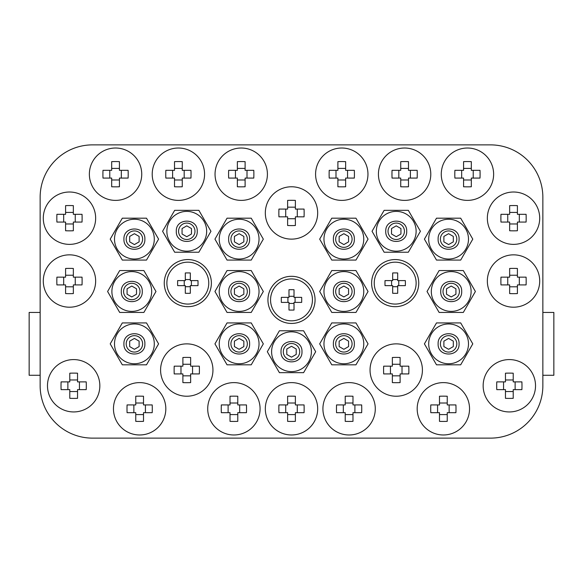 <?xml version="1.0" encoding="UTF-8"?>
<svg xmlns="http://www.w3.org/2000/svg" width="583" height="583" viewBox="0 0 583 583"><rect width="100%" height="100%" fill="white"/><g stroke="black" fill="none" stroke-linecap="round" stroke-linejoin="round"><path stroke-width="0.87" d="M490.485 438.125A52.368 52.368 0 0 0 542.853 385.757L542.853 197.243A52.368 52.368 0 0 0 490.485 144.876L92.515 144.876A52.368 52.368 0 0 0 40.147 197.243L40.147 385.757A52.368 52.368 0 0 0 92.515 438.125L490.485 438.125L92.515 438.125M211.381 283.119A23.568 23.568 0 0 0 176.037 262.714A23.568 23.568 0 0 0 176.037 303.532A23.568 23.568 0 0 0 211.381 283.119M315.068 299.881A23.568 23.568 0 0 0 279.716 279.468A23.568 23.568 0 0 0 279.716 320.286A23.568 23.568 0 0 0 315.068 299.881M418.747 283.119A23.568 23.568 0 0 0 383.403 262.714A23.568 23.568 0 0 0 383.403 303.532A23.568 23.568 0 0 0 418.747 283.119M158.591 343.868L146.501 322.916L122.313 322.916L110.216 343.868L122.313 364.812L146.501 364.812L158.591 343.868M114.508 343.868A19.902 19.902 0 0 1 144.351 326.633A19.902 19.902 0 0 1 144.351 361.096A19.902 19.902 0 0 1 114.508 343.868M155.974 291.5L143.877 270.556L119.69 270.556L107.6 291.5L119.69 312.444L143.877 312.444L155.974 291.5M111.885 291.5A19.902 19.902 0 0 1 141.735 274.265A19.902 19.902 0 0 1 141.735 308.735A19.902 19.902 0 0 1 111.885 291.5M158.591 239.132L146.501 218.188L122.313 218.188L110.216 239.132L122.313 260.084L146.501 260.084L158.591 239.132M114.508 239.132A19.902 19.902 0 0 1 144.351 221.904A19.902 19.902 0 0 1 144.351 256.367A19.902 19.902 0 0 1 114.508 239.132M210.959 231.283L198.861 210.332L174.674 210.332L162.584 231.283L174.674 252.228L198.861 252.228L210.959 231.283M166.869 231.283A19.902 19.902 0 0 1 196.719 214.048A19.902 19.902 0 0 1 196.719 248.511A19.902 19.902 0 0 1 166.869 231.283M263.319 239.132L251.229 218.188L227.042 218.188L214.945 239.132L227.042 260.084L251.229 260.084L263.319 239.132M219.237 239.132A19.902 19.902 0 0 1 249.087 221.904A19.902 19.902 0 0 1 249.087 256.367A19.902 19.902 0 0 1 219.237 239.132M263.319 291.5L251.229 270.556L227.042 270.556L214.945 291.5L227.042 312.444L251.229 312.444L263.319 291.5M219.237 291.5A19.902 19.902 0 0 1 249.087 274.265A19.902 19.902 0 0 1 249.087 308.735A19.902 19.902 0 0 1 219.237 291.5M263.319 343.868L251.229 322.916L227.042 322.916L214.945 343.868L227.042 364.812L251.229 364.812L263.319 343.868M219.237 343.868A19.902 19.902 0 0 1 249.087 326.633A19.902 19.902 0 0 1 249.087 361.096A19.902 19.902 0 0 1 219.237 343.868M315.687 351.717L303.59 330.772L279.41 330.772L267.313 351.717L279.41 372.668L303.59 372.668L315.687 351.717M271.598 351.717A19.902 19.902 0 0 1 301.447 334.489A19.902 19.902 0 0 1 301.447 368.952A19.902 19.902 0 0 1 271.598 351.717M368.055 343.868L355.958 322.916L331.771 322.916L319.681 343.868L331.771 364.812L355.958 364.812L368.055 343.868M323.966 343.868A19.902 19.902 0 0 1 353.815 326.633A19.902 19.902 0 0 1 353.815 361.096A19.902 19.902 0 0 1 323.966 343.868M368.055 291.5L355.958 270.556L331.771 270.556L319.681 291.5L331.771 312.444L355.958 312.444L368.055 291.5M323.966 291.5A19.902 19.902 0 0 1 353.815 274.265A19.902 19.902 0 0 1 353.815 308.735A19.902 19.902 0 0 1 323.966 291.5M368.055 239.132L355.958 218.188L331.771 218.188L319.681 239.132L331.771 260.084L355.958 260.084L368.055 239.132M323.966 239.132A19.902 19.902 0 0 1 353.815 221.904A19.902 19.902 0 0 1 353.815 256.367A19.902 19.902 0 0 1 323.966 239.132M420.416 231.283L408.326 210.332L384.139 210.332L372.041 231.283L384.139 252.228L408.326 252.228L420.416 231.283M376.334 231.283A19.902 19.902 0 0 1 406.183 214.048A19.902 19.902 0 0 1 406.183 248.511A19.902 19.902 0 0 1 376.334 231.283M472.784 239.132L460.687 218.188L436.499 218.188L424.409 239.132L436.499 260.084L460.687 260.084L472.784 239.132M428.694 239.132A19.902 19.902 0 0 1 458.544 221.904A19.902 19.902 0 0 1 458.544 256.367A19.902 19.902 0 0 1 428.694 239.132M475.4 291.5L463.31 270.556L439.123 270.556L427.026 291.5L439.123 312.444L463.31 312.444L475.4 291.5M431.318 291.5A19.902 19.902 0 0 1 461.16 274.265A19.902 19.902 0 0 1 461.16 308.735A19.902 19.902 0 0 1 431.318 291.5M472.784 343.868L460.687 322.916L436.499 322.916L424.409 343.868L436.499 364.812L460.687 364.812L472.784 343.868M428.694 343.868A19.902 19.902 0 0 1 458.544 326.633A19.902 19.902 0 0 1 458.544 361.096A19.902 19.902 0 0 1 428.694 343.868M440.391 343.868A8.206 8.206 0 0 1 452.7 336.755A8.206 8.206 0 0 1 452.7 350.973A8.206 8.206 0 0 1 440.391 343.868M438.125 343.868C437.476 330.357 459.717 330.357 459.069 343.868C459.717 357.379 437.476 357.379 438.125 343.868M443.007 291.5A8.206 8.206 0 0 1 455.316 284.395A8.206 8.206 0 0 1 455.316 298.605A8.206 8.206 0 0 1 443.007 291.5M440.741 291.5C440.092 277.989 462.334 277.989 461.685 291.5C462.334 305.011 440.092 305.011 440.741 291.5M440.391 239.132A8.206 8.206 0 0 1 452.7 232.027A8.206 8.206 0 0 1 452.7 246.245A8.206 8.206 0 0 1 440.391 239.132M438.125 239.132C437.476 225.621 459.717 225.621 459.069 239.132C459.717 252.643 437.476 252.643 438.125 239.132M388.023 231.283A8.206 8.206 0 0 1 400.332 224.171A8.206 8.206 0 0 1 400.332 238.389A8.206 8.206 0 0 1 388.023 231.283M385.757 231.283C385.108 217.772 407.349 217.772 406.701 231.283C407.349 244.794 385.108 244.794 385.757 231.283M335.662 239.132A8.206 8.206 0 0 1 347.971 232.027A8.206 8.206 0 0 1 347.971 246.245A8.206 8.206 0 0 1 335.662 239.132M333.396 239.132C332.747 225.621 354.989 225.621 354.34 239.132C354.989 252.643 332.747 252.643 333.396 239.132M335.662 291.5A8.206 8.206 0 0 1 347.971 284.395A8.206 8.206 0 0 1 347.971 298.605A8.206 8.206 0 0 1 335.662 291.5M333.396 291.5C332.747 277.989 354.989 277.989 354.34 291.5C354.989 305.011 332.747 305.011 333.396 291.5M335.662 343.868A8.206 8.206 0 0 1 347.971 336.755A8.206 8.206 0 0 1 347.971 350.973A8.206 8.206 0 0 1 335.662 343.868M333.396 343.868C332.747 330.357 354.989 330.357 354.34 343.868C354.989 357.379 332.747 357.379 333.396 343.868M283.294 351.717A8.206 8.206 0 0 1 295.603 344.611A8.206 8.206 0 0 1 295.603 358.829A8.206 8.206 0 0 1 283.294 351.717M281.028 351.717C280.379 338.206 302.621 338.206 301.972 351.717C302.621 365.228 280.379 365.228 281.028 351.717M230.926 343.868A8.206 8.206 0 0 1 243.235 336.755A8.206 8.206 0 0 1 243.235 350.973A8.206 8.206 0 0 1 230.926 343.868M228.66 343.868C228.011 330.357 250.253 330.357 249.604 343.868C250.253 357.379 228.011 357.379 228.66 343.868M230.926 291.5A8.206 8.206 0 0 1 243.235 284.395A8.206 8.206 0 0 1 243.235 298.605A8.206 8.206 0 0 1 230.926 291.5M228.66 291.5C228.011 277.989 250.253 277.989 249.604 291.5C250.253 305.011 228.011 305.011 228.66 291.5M230.926 239.132A8.206 8.206 0 0 1 243.235 232.027A8.206 8.206 0 0 1 243.235 246.245A8.206 8.206 0 0 1 230.926 239.132M228.66 239.132C228.011 225.621 250.253 225.621 249.604 239.132C250.253 252.643 228.011 252.643 228.66 239.132M178.566 231.283A8.206 8.206 0 0 1 190.874 224.171A8.206 8.206 0 0 1 190.874 238.389A8.206 8.206 0 0 1 178.566 231.283M176.299 231.283C175.651 217.772 197.892 217.772 197.243 231.283C197.892 244.794 175.651 244.794 176.299 231.283M126.198 239.132A8.206 8.206 0 0 1 138.506 232.027A8.206 8.206 0 0 1 138.506 246.245A8.206 8.206 0 0 1 126.198 239.132M123.931 239.132C123.283 225.621 145.524 225.621 144.876 239.132C145.524 252.643 123.283 252.643 123.931 239.132M123.581 291.5A8.206 8.206 0 0 1 135.89 284.395A8.206 8.206 0 0 1 135.89 298.605A8.206 8.206 0 0 1 123.581 291.5M121.315 291.5C120.666 277.989 142.908 277.989 142.259 291.5C142.908 305.011 120.666 305.011 121.315 291.5M126.198 343.868A8.206 8.206 0 0 1 138.506 336.755A8.206 8.206 0 0 1 138.506 350.973A8.206 8.206 0 0 1 126.198 343.868M123.931 343.868C123.283 330.357 145.524 330.357 144.876 343.868C145.524 357.379 123.283 357.379 123.931 343.868M374.235 283.119A20.944 20.944 0 0 1 405.659 264.981A20.944 20.944 0 0 1 405.659 301.258A20.944 20.944 0 0 1 374.235 283.119M397.693 272.961L397.693 280.605L405.345 280.605A33.122 14.779 90 0 1 405.345 285.634L397.693 285.634L397.693 293.285A33.122 14.779 180 0 1 392.672 293.285L392.672 285.634L385.02 285.634A33.122 14.779 -90 0 1 385.02 280.605L392.672 280.605L392.672 272.961A33.122 14.779 0 0 1 397.693 272.961M270.556 299.881A20.944 20.944 0 0 1 301.972 281.742A20.944 20.944 0 0 1 301.972 318.019A20.944 20.944 0 0 1 270.556 299.881M294.014 289.715L294.014 297.366L301.659 297.366A33.122 14.779 90 0 1 301.659 302.395L294.014 302.395L294.014 310.039A33.122 14.779 180 0 1 288.986 310.039L288.986 302.395L281.341 302.395A33.122 14.779 -90 0 1 281.341 297.366L288.986 297.366L288.986 289.715A33.122 14.779 0 0 1 294.014 289.715M166.869 283.119A20.944 20.944 0 0 1 198.293 264.981A20.944 20.944 0 0 1 198.293 301.258A20.944 20.944 0 0 1 166.869 283.119M190.328 272.961L190.328 280.605L197.98 280.605A33.122 14.779 90 0 1 197.98 285.634L190.328 285.634L190.328 293.285A33.122 14.779 180 0 1 185.307 293.285L185.307 285.634L177.655 285.634A33.122 14.779 -90 0 1 177.655 280.605L185.307 280.605L185.307 272.961A33.122 14.779 0 0 1 190.328 272.961M483.154 385.757A26.184 26.184 0 0 1 522.434 363.085A26.184 26.184 0 0 1 522.434 408.435A26.184 26.184 0 0 1 483.154 385.757M513.215 373.2L513.215 381.88L521.902 381.88A41.386 18.467 90 0 1 521.902 389.633L513.215 389.633L513.215 398.32A41.386 18.467 180 0 1 505.461 398.32L505.461 389.633L496.782 389.633A41.386 18.467 -90 0 1 496.782 381.88L505.461 381.88L505.461 373.2A41.386 18.467 0 0 1 513.215 373.2M487.344 281.028A26.184 26.184 0 0 1 526.617 258.349A26.184 26.184 0 0 1 526.617 303.699A26.184 26.184 0 0 1 487.344 281.028M517.405 268.464L517.405 277.151L526.092 277.151A41.386 18.467 90 0 1 526.092 284.905L517.405 284.905L517.405 293.584A41.386 18.467 180 0 1 509.651 293.584L509.651 284.905L500.972 284.905A41.386 18.467 -90 0 1 500.972 277.151L509.651 277.151L509.651 268.464A41.386 18.467 0 0 1 517.405 268.464M417.18 408.8A26.184 26.184 0 0 1 456.453 386.121A26.184 26.184 0 0 1 456.453 431.471A26.184 26.184 0 0 1 417.18 408.8M447.234 396.236L447.234 404.923L455.921 404.923A41.386 18.467 90 0 1 455.921 412.677L447.234 412.677L447.234 421.356A41.386 18.467 180 0 1 439.487 421.356L439.487 412.677L430.801 412.677A41.386 18.467 -90 0 1 430.801 404.923L439.487 404.923L439.487 396.236A41.386 18.467 0 0 1 447.234 396.236M370.045 370.045A26.184 26.184 0 0 1 409.324 347.373A26.184 26.184 0 0 1 409.324 392.723A26.184 26.184 0 0 1 370.045 370.045M400.106 357.488L400.106 366.175L408.792 366.175A41.386 18.467 90 0 1 408.792 373.922L400.106 373.922L400.106 382.608A41.386 18.467 180 0 1 392.359 382.608L392.359 373.922L383.672 373.922A41.386 18.467 -90 0 1 383.672 366.175L392.359 366.175L392.359 357.488A41.386 18.467 0 0 1 400.106 357.488M322.916 408.8A26.184 26.184 0 0 1 362.196 386.121A26.184 26.184 0 0 1 362.196 431.471A26.184 26.184 0 0 1 322.916 408.8M352.977 396.236L352.977 404.923L361.664 404.923A41.386 18.467 90 0 1 361.664 412.677L352.977 412.677L352.977 421.356A41.386 18.467 180 0 1 345.223 421.356L345.223 412.677L336.544 412.677A41.386 18.467 -90 0 1 336.544 404.923L345.223 404.923L345.223 396.236A41.386 18.467 0 0 1 352.977 396.236M315.585 174.2A26.184 26.184 0 0 1 354.865 151.529A26.184 26.184 0 0 1 354.865 196.879A26.184 26.184 0 0 1 315.585 174.2M345.646 161.644L345.646 170.323L354.333 170.323A41.386 18.467 90 0 1 354.333 178.077L345.646 178.077L345.646 186.764A41.386 18.467 180 0 1 337.892 186.764L337.892 178.077L329.213 178.077A41.386 18.467 -90 0 1 329.213 170.323L337.892 170.323L337.892 161.644A41.386 18.467 0 0 1 345.646 161.644M378.425 174.2A26.184 26.184 0 0 1 417.698 151.529A26.184 26.184 0 0 1 417.698 196.879A26.184 26.184 0 0 1 378.425 174.2M408.486 161.644L408.486 170.323L417.166 170.323A41.386 18.467 90 0 1 417.166 178.077L408.486 178.077L408.486 186.764A41.386 18.467 180 0 1 400.732 186.764L400.732 178.077L392.046 178.077A41.386 18.467 -90 0 1 392.046 170.323L400.732 170.323L400.732 161.644A41.386 18.467 0 0 1 408.486 161.644M441.265 174.2A26.184 26.184 0 0 1 480.538 151.529A26.184 26.184 0 0 1 480.538 196.879A26.184 26.184 0 0 1 441.265 174.2M471.319 161.644L471.319 170.323L480.006 170.323A41.386 18.467 90 0 1 480.006 178.077L471.319 178.077L471.319 186.764A41.386 18.467 180 0 1 463.572 186.764L463.572 178.077L454.886 178.077A41.386 18.467 -90 0 1 454.886 170.323L463.572 170.323L463.572 161.644A41.386 18.467 0 0 1 471.319 161.644M487.344 218.188A26.184 26.184 0 0 1 526.617 195.516A26.184 26.184 0 0 1 526.617 240.866A26.184 26.184 0 0 1 487.344 218.188M517.405 205.631L517.405 214.311L526.092 214.311A41.386 18.467 90 0 1 526.092 222.065L517.405 222.065L517.405 230.751A41.386 18.467 180 0 1 509.651 230.751L509.651 222.065L500.972 222.065A41.386 18.467 -90 0 1 500.972 214.311L509.651 214.311L509.651 205.631A41.386 18.467 0 0 1 517.405 205.631M43.288 218.188A26.184 26.184 0 0 1 82.56 195.516A26.184 26.184 0 0 1 82.56 240.866A26.184 26.184 0 0 1 43.288 218.188M73.349 205.631L73.349 214.311L82.028 214.311A41.386 18.467 90 0 1 82.028 222.065L73.349 222.065L73.349 230.751A41.386 18.467 180 0 1 65.595 230.751L65.595 222.065L56.908 222.065A41.386 18.467 -90 0 1 56.908 214.311L65.595 214.311L65.595 205.631A41.386 18.467 0 0 1 73.349 205.631M89.367 174.2A26.184 26.184 0 0 1 128.646 151.529A26.184 26.184 0 0 1 128.646 196.879A26.184 26.184 0 0 1 89.367 174.2M119.428 161.644L119.428 170.323L128.114 170.323A41.386 18.467 90 0 1 128.114 178.077L119.428 178.077L119.428 186.764A41.386 18.467 180 0 1 111.681 186.764L111.681 178.077L102.994 178.077A41.386 18.467 -90 0 1 102.994 170.323L111.681 170.323L111.681 161.644A41.386 18.467 0 0 1 119.428 161.644M152.207 174.2A26.184 26.184 0 0 1 191.479 151.529A26.184 26.184 0 0 1 191.479 196.879A26.184 26.184 0 0 1 152.207 174.2M182.268 161.644L182.268 170.323L190.954 170.323A41.386 18.467 90 0 1 190.954 178.077L182.268 178.077L182.268 186.764A41.386 18.467 180 0 1 174.514 186.764L174.514 178.077L165.834 178.077A41.386 18.467 -90 0 1 165.834 170.323L174.514 170.323L174.514 161.644A41.386 18.467 0 0 1 182.268 161.644M215.047 174.2A26.184 26.184 0 0 1 254.319 151.529A26.184 26.184 0 0 1 254.319 196.879A26.184 26.184 0 0 1 215.047 174.2M245.108 161.644L245.108 170.323L253.787 170.323A41.386 18.467 90 0 1 253.787 178.077L245.108 178.077L245.108 186.764A41.386 18.467 180 0 1 237.354 186.764L237.354 178.077L228.667 178.077A41.386 18.467 -90 0 1 228.667 170.323L237.354 170.323L237.354 161.644A41.386 18.467 0 0 1 245.108 161.644M265.316 212.955A26.184 26.184 0 0 1 304.588 190.277A26.184 26.184 0 0 1 304.588 235.627A26.184 26.184 0 0 1 265.316 212.955M295.377 200.392L295.377 209.078L304.064 209.078A41.386 18.467 90 0 1 304.064 216.825L295.377 216.825L295.377 225.512A41.386 18.467 180 0 1 287.623 225.512L287.623 216.825L278.936 216.825A41.386 18.467 -90 0 1 278.936 209.078L287.623 209.078L287.623 200.392A41.386 18.467 0 0 1 295.377 200.392M265.316 408.8A26.184 26.184 0 0 1 304.588 386.121A26.184 26.184 0 0 1 304.588 431.471A26.184 26.184 0 0 1 265.316 408.8M295.377 396.236L295.377 404.923L304.064 404.923A41.386 18.467 90 0 1 304.064 412.677L295.377 412.677L295.377 421.356A41.386 18.467 180 0 1 287.623 421.356L287.623 412.677L278.936 412.677A41.386 18.467 -90 0 1 278.936 404.923L287.623 404.923L287.623 396.236A41.386 18.467 0 0 1 295.377 396.236M207.716 408.8A26.184 26.184 0 0 1 246.988 386.121A26.184 26.184 0 0 1 246.988 431.471A26.184 26.184 0 0 1 207.716 408.8M237.777 396.236L237.777 404.923L246.456 404.923A41.386 18.467 90 0 1 246.456 412.677L237.777 412.677L237.777 421.356A41.386 18.467 180 0 1 230.023 421.356L230.023 412.677L221.336 412.677A41.386 18.467 -90 0 1 221.336 404.923L230.023 404.923L230.023 396.236A41.386 18.467 0 0 1 237.777 396.236M160.587 370.045A26.184 26.184 0 0 1 199.86 347.373A26.184 26.184 0 0 1 199.86 392.723A26.184 26.184 0 0 1 160.587 370.045M190.641 357.488L190.641 366.175L199.328 366.175A41.386 18.467 90 0 1 199.328 373.922L190.641 373.922L190.641 382.608A41.386 18.467 180 0 1 182.894 382.608L182.894 373.922L174.208 373.922A41.386 18.467 -90 0 1 174.208 366.175L182.894 366.175L182.894 357.488A41.386 18.467 0 0 1 190.641 357.488M113.459 408.8A26.184 26.184 0 0 1 152.731 386.121A26.184 26.184 0 0 1 152.731 431.471A26.184 26.184 0 0 1 113.459 408.8M143.513 396.236L143.513 404.923L152.199 404.923A41.386 18.467 90 0 1 152.199 412.677L143.513 412.677L143.513 421.356A41.386 18.467 180 0 1 135.766 421.356L135.766 412.677L127.079 412.677A41.386 18.467 -90 0 1 127.079 404.923L135.766 404.923L135.766 396.236A41.386 18.467 0 0 1 143.513 396.236M43.288 281.028A26.184 26.184 0 0 1 82.56 258.349A26.184 26.184 0 0 1 82.56 303.699A26.184 26.184 0 0 1 43.288 281.028M73.349 268.464L73.349 277.151L82.028 277.151A41.386 18.467 90 0 1 82.028 284.905L73.349 284.905L73.349 293.584A41.386 18.467 180 0 1 65.595 293.584L65.595 284.905L56.908 284.905A41.386 18.467 -90 0 1 56.908 277.151L65.595 277.151L65.595 268.464A41.386 18.467 0 0 1 73.349 268.464M47.478 385.757A26.184 26.184 0 0 1 86.75 363.085A26.184 26.184 0 0 1 86.75 408.435A26.184 26.184 0 0 1 47.478 385.757M77.539 373.2L77.539 381.88L86.218 381.88A41.386 18.467 90 0 1 86.218 389.633L77.539 389.633L77.539 398.32A41.386 18.467 180 0 1 69.785 398.32L69.785 389.633L61.098 389.633A41.386 18.467 -90 0 1 61.098 381.88L69.785 381.88L69.785 373.2A41.386 18.467 0 0 1 77.539 373.2M542.853 375.284L553.85 375.284L553.85 312.444L542.853 312.444M40.147 375.284L29.15 375.284L29.15 312.444L40.147 312.444M542.853 385.757L542.853 197.243M490.485 144.876L92.515 144.876M40.147 197.243L40.147 385.757M77.539 379.978L69.785 379.978M69.785 391.543L77.539 391.543M67.876 381.88L67.876 389.633M79.441 389.633L79.441 381.88M73.349 275.242L65.595 275.242M65.595 286.807L73.349 286.807M63.685 277.151L63.685 284.905M75.251 284.905L75.251 277.151M143.513 403.013L135.766 403.013M135.766 414.579L143.513 414.579M133.857 404.923L133.857 412.677M145.422 412.677L145.422 404.923M190.641 364.266L182.894 364.266M182.894 375.831L190.641 375.831M180.985 366.175L180.985 373.922M192.55 373.922L192.55 366.175M237.777 403.013L230.023 403.013M230.023 414.579L237.777 414.579M228.113 404.923L228.113 412.677M239.679 412.677L239.679 404.923M295.377 403.013L287.623 403.013M287.623 414.579L295.377 414.579M285.721 404.923L285.721 412.677M297.279 412.677L297.279 404.923M295.377 207.169L287.623 207.169M287.623 218.734L295.377 218.734M285.721 209.078L285.721 216.825M297.279 216.825L297.279 209.078M245.108 168.421L237.354 168.421M237.354 179.987L245.108 179.987M235.445 170.323L235.445 178.077M247.01 178.077L247.01 170.323M182.268 168.421L174.514 168.421M174.514 179.987L182.268 179.987M172.612 170.323L172.612 178.077M184.177 178.077L184.177 170.323M119.428 168.421L111.681 168.421M111.681 179.987L119.428 179.987M109.772 170.323L109.772 178.077M121.337 178.077L121.337 170.323M73.349 212.409L65.595 212.409M65.595 223.974L73.349 223.974M63.685 214.311L63.685 222.065M75.251 222.065L75.251 214.311M517.405 212.409L509.651 212.409M509.651 223.974L517.405 223.974M507.749 214.311L507.749 222.065M519.315 222.065L519.315 214.311M471.319 168.421L463.572 168.421M463.572 179.987L471.319 179.987M461.663 170.323L461.663 178.077M473.228 178.077L473.228 170.323M408.486 168.421L400.732 168.421M400.732 179.987L408.486 179.987M398.823 170.323L398.823 178.077M410.388 178.077L410.388 170.323M345.646 168.421L337.892 168.421M337.892 179.987L345.646 179.987M335.99 170.323L335.99 178.077M347.555 178.077L347.555 170.323M352.977 403.013L345.223 403.013M345.223 414.579L352.977 414.579M343.321 404.923L343.321 412.677M354.887 412.677L354.887 404.923M400.106 364.266L392.359 364.266M392.359 375.831L400.106 375.831M390.45 366.175L390.45 373.922M402.015 373.922L402.015 366.175M447.234 403.013L439.487 403.013M439.487 414.579L447.234 414.579M437.578 404.923L437.578 412.677M449.143 412.677L449.143 404.923M517.405 275.242L509.651 275.242M509.651 286.807L517.405 286.807M507.749 277.151L507.749 284.905M519.315 284.905L519.315 277.151M513.215 379.978L505.461 379.978M505.461 391.543L513.215 391.543M503.559 381.88L503.559 389.633M515.124 389.633L515.124 381.88M190.328 279.541L185.307 279.541M185.307 286.705L190.328 286.705M184.235 280.605L184.235 285.634M191.399 285.634L191.399 280.605M294.014 296.295L288.986 296.295M288.986 303.459L294.014 303.459M287.915 297.366L287.915 302.395M295.085 302.395L295.085 297.366M397.693 279.541L392.672 279.541M392.672 286.705L397.693 286.705M391.601 280.605L391.601 285.634M398.765 285.634L398.765 280.605M129.688 341.142L129.688 346.586L134.403 349.304L139.118 346.586L139.118 341.142L134.403 338.424L129.688 341.142M127.072 288.782L127.072 294.218L131.787 296.944L136.502 294.218L136.502 288.782L131.787 286.056L127.072 288.782M129.688 236.414L129.688 241.858L134.403 244.576L139.118 241.858L139.118 236.414L134.403 233.696L129.688 236.414M182.056 228.558L182.056 234.002L186.771 236.72L191.479 234.002L191.479 228.558L186.771 225.84L182.056 228.558M234.424 236.414L234.424 241.858L239.132 244.576L243.847 241.858L243.847 236.414L239.132 233.696L234.424 236.414M234.424 288.782L234.424 294.218L239.132 296.944L243.847 294.218L243.847 288.782L239.132 286.056L234.424 288.782M234.424 341.142L234.424 346.586L239.132 349.304L243.847 346.586L243.847 341.142L239.132 338.424L234.424 341.142M286.785 348.998L286.785 354.442L291.5 357.16L296.215 354.442L296.215 348.998L291.5 346.28L286.785 348.998M339.153 341.142L339.153 346.586L343.868 349.304L348.576 346.586L348.576 341.142L343.868 338.424L339.153 341.142M339.153 288.782L339.153 294.218L343.868 296.944L348.576 294.218L348.576 288.782L343.868 286.056L339.153 288.782M339.153 236.414L339.153 241.858L343.868 244.576L348.576 241.858L348.576 236.414L343.868 233.696L339.153 236.414M391.521 228.558L391.521 234.002L396.229 236.72L400.944 234.002L400.944 228.558L396.229 225.84L391.521 228.558M443.882 236.414L443.882 241.858L448.597 244.576L453.312 241.858L453.312 236.414L448.597 233.696L443.882 236.414M446.498 288.782L446.498 294.218L451.213 296.944L455.928 294.218L455.928 288.782L451.213 286.056L446.498 288.782M443.882 341.142L443.882 346.586L448.597 349.304L453.312 346.586L453.312 341.142L448.597 338.424L443.882 341.142"/></g></svg>

